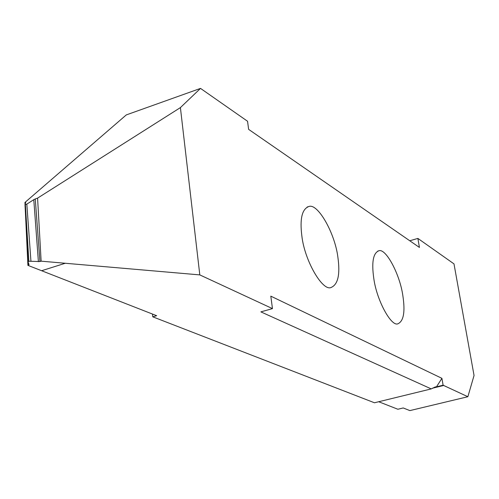<?xml version="1.0" encoding="UTF-8"?>
<svg xmlns="http://www.w3.org/2000/svg" width="499" height="499" viewBox="0 0 499 499"><rect width="100%" height="100%" fill="white"/><g stroke="black" fill="none" stroke-linecap="round" stroke-linejoin="round"><path stroke-width="0.75" d="M337.892 257.234C340.274 274.375 338.041 284.442 331.193 287.436C322.816 291.809 304.633 260.915 301.858 235.983C299.693 218.874 302.014 209.056 308.812 206.524C317.732 202.875 334.929 233.133 337.892 257.234M441.921 378.336L270.807 296.15L272.466 308.613L199.806 274.899L180.401 107.603L200.517 88.398L247.554 121.263L248.627 129.366L419.428 247.448L417.875 238.416L453.99 263.884L474.05 375.485L467.869 396.724L443.1 385.209L436.488 386.825L441.921 378.336L443.1 385.209M373.788 278.398C371.506 262.405 373.133 253.224 378.679 250.847C385.577 247.585 399.824 274.032 402.83 295.52C405.282 311.538 403.716 320.926 398.14 323.683C391.615 327.481 376.683 300.535 373.788 278.398M180.401 107.603L37.581 198.128L35.254 198.951L39.939 261.532L28.855 261.245L28.05 261.956L29.054 264.657L27.913 265.368L25.511 214.433M27.913 265.368L41.623 270.726L65.294 263.26L41.13 261.17L37.581 198.128M65.294 263.26L199.806 274.899M41.623 270.726L156.667 315.699L152.775 316.828L152.488 314.064M25.05 204.565L24.95 202.451L126.297 114.913L200.517 88.398M25.212 204.041L24.95 202.451M25.125 202.388L25.723 202.426L25 204.733L26.827 204.116L30.926 261.033M25.393 204.883L28.855 261.245M38.398 261.676L33.782 199.681L26.827 204.116M33.782 199.681L35.254 198.951M41.13 261.17L39.939 261.532M272.466 308.613L260.871 311.875L431.255 388.908L374.462 402.774L152.775 316.828M436.488 386.825L435.265 386.925L431.255 388.908M378.71 401.739L397.865 409.249L403.223 407.957L409.872 410.602L467.869 396.724M409.766 240.768L417.875 238.416M41.61 270.726L65.275 263.26M28.48 265.181L28.349 262.767M28.038 261.8L25 204.839M432.196 388.284L443.817 385.446M378.679 250.847L377.724 251.122M308.812 206.524L307.135 207.041"/></g></svg>
